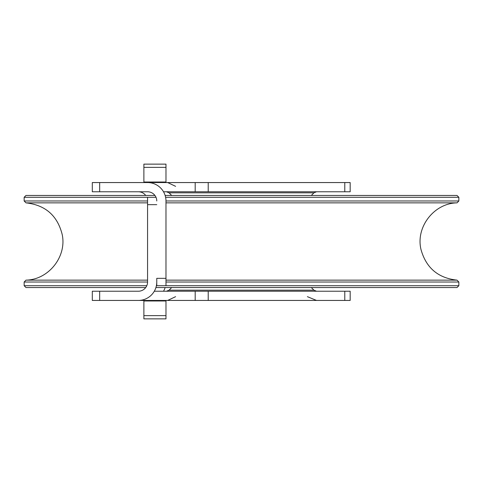 <?xml version="1.0" encoding="UTF-8"?>
<svg xmlns="http://www.w3.org/2000/svg" width="483" height="483" viewBox="0 0 483 483"><rect width="100%" height="100%" fill="white"/><g stroke="black" fill="none" stroke-linecap="round" stroke-linejoin="round"><path stroke-width="0.72" d="M155.924 287.548L457.009 287.548L458.85 285.707L165.983 285.707L165.983 278.341L156.77 278.341L156.77 285.707L156.395 285.707M146.79 285.707L24.15 285.707L25.991 287.548L145.721 287.548M165.983 282.024L458.85 282.024L457.009 280.14L165.983 280.14M147.563 280.14L25.991 280.14L24.15 282.024L147.563 282.024A9.207 9.207 0 0 1 138.349 291.231L92.301 291.231L92.301 300.444L138.349 300.444A18.42 18.42 0 0 0 156.77 282.024L156.77 278.341M165.609 197.293L458.85 197.293L457.009 195.452L165.132 195.452M154.928 195.452L25.991 195.452L24.15 197.293L147.563 197.293L147.563 282.024M165.983 202.86L457.009 202.86L458.85 200.976L165.983 200.976L165.983 278.341M147.563 200.976L24.15 200.976L24.15 197.293M25.991 280.14C48.608 279.766 66.986 256.576 62.186 234.466C57.423 215.575 45.354 205.04 25.991 202.86L147.563 202.86M99.667 182.556L92.301 182.556L92.301 191.769L99.667 191.769L99.667 182.556L147.563 182.556A18.42 18.42 0 0 1 165.983 200.976M142.032 182.556L195.192 182.556L195.192 191.769L208.215 191.769L208.215 182.556L195.192 182.556M344.777 182.556L344.777 191.769L350.175 191.769L350.175 182.556L208.215 182.556M344.777 191.769L208.215 191.769M156.77 285.707L165.983 285.707M156.77 200.976A9.207 9.207 0 0 0 147.563 191.769L99.667 191.769M138.349 191.769A9.207 9.207 0 0 1 145.721 195.452M195.192 191.769L163.514 191.769M171.688 195.452L169.086 192.844L166.484 191.769M143.88 182.556L143.88 164.135L165.983 164.135L165.983 182.556M156.003 197.293L147.563 197.293M132.825 300.444L350.175 300.444L350.175 291.231L350.175 300.444M208.215 300.444L208.215 291.231L195.192 291.231L195.192 300.444M154.3 291.231L195.192 291.231M208.215 291.231L344.777 291.231L344.777 300.444M350.175 291.231L344.777 291.231M171.688 287.548L169.086 290.156L313.914 290.156L316.516 291.231M143.88 300.444L143.88 318.865L165.983 318.865L165.983 300.444M163.514 291.231A18.42 18.42 0 0 0 165.132 287.548M311.312 195.452L313.914 192.844L169.086 192.844M165.983 182.019L143.88 182.019M143.88 167.378L165.983 167.378M147.563 204.659L156.77 204.659M99.667 300.444L99.667 291.231M165.983 300.981L143.88 300.981M143.88 315.622L165.983 315.622M458.85 285.707L458.85 282.024M24.15 285.707L24.15 282.024M458.85 200.976L458.85 197.293M25.991 202.86L24.15 200.976M457.009 280.14C438.159 278.087 426.175 267.938 421.043 249.687C415.434 227.312 433.933 203.216 457.009 202.86M175.601 186.335L167.824 182.628M313.914 192.844L316.516 191.769M175.601 296.665L167.824 300.372M307.399 296.665L316.516 300.444M169.086 290.156L166.484 291.231M311.312 287.548L313.914 290.156"/></g></svg>
